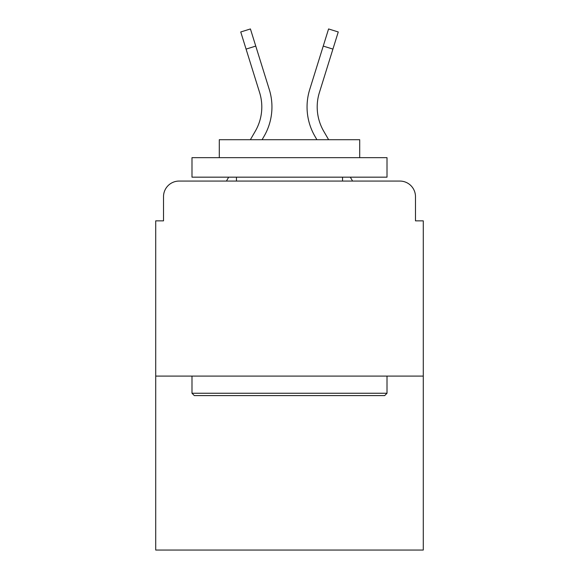 <?xml version="1.0" encoding="UTF-8"?>
<svg xmlns="http://www.w3.org/2000/svg" width="579" height="579" viewBox="0 0 579 579"><rect width="100%" height="100%" fill="white"/><g stroke="black" fill="none" stroke-linecap="round" stroke-linejoin="round"><path stroke-width="0.87" d="M163.517 196.672L163.517 220.852L163.517 196.672A15.604 15.604 0 0 1 179.121 181.068L226.425 181.068L228.683 177.167M423.285 376.089L155.715 376.089L155.715 550.05L423.285 550.05L423.285 220.852L415.483 220.852L415.483 196.672A15.604 15.604 0 0 0 399.879 181.068L179.121 181.068M155.715 376.089L155.715 220.852L163.517 220.852M350.317 177.167L352.575 181.068L399.879 181.068M415.483 220.852L415.483 196.672M250.36 139.72L255.296 131.194A48.368 48.368 0 0 0 259.616 92.582L240.741 31.968L250.425 28.95L269.3 89.564A58.508 58.508 0 0 1 264.075 136.275L262.077 139.72M323.241 46.081L309.7 89.564L328.575 28.95L338.259 31.968L332.918 49.099L323.241 46.081L309.7 89.564A58.508 58.508 0 0 0 314.925 136.275L316.923 139.72M255.759 46.081L269.3 89.564L255.759 46.081L269.3 89.564L255.759 46.081L269.3 89.564L255.759 46.081L269.3 89.564L255.759 46.081L246.082 49.099M328.64 139.72L323.704 131.194A48.368 48.368 0 0 1 319.384 92.582L332.918 49.099M323.704 131.194A48.368 48.368 0 0 1 319.384 92.582A48.368 48.368 0 0 0 323.704 131.194A48.368 48.368 0 0 1 319.384 92.582A48.368 48.368 0 0 0 323.704 131.194A48.368 48.368 0 0 1 319.384 92.582A48.368 48.368 0 0 0 323.704 131.194A48.368 48.368 0 0 1 319.384 92.582M384.673 395.595L194.327 395.595L191.989 393.25L387.011 393.25L384.673 395.595M191.989 157.662L387.011 157.662L387.011 177.167L191.989 177.167L191.989 157.662M359.711 157.662L359.711 139.72L219.289 139.72L219.289 157.662M191.989 376.089L191.989 393.25M387.011 376.089L387.011 393.25M236.456 177.167L236.456 181.068M342.544 177.167L342.544 181.068M255.296 131.194A48.368 48.368 0 0 0 259.616 92.582"/></g></svg>
